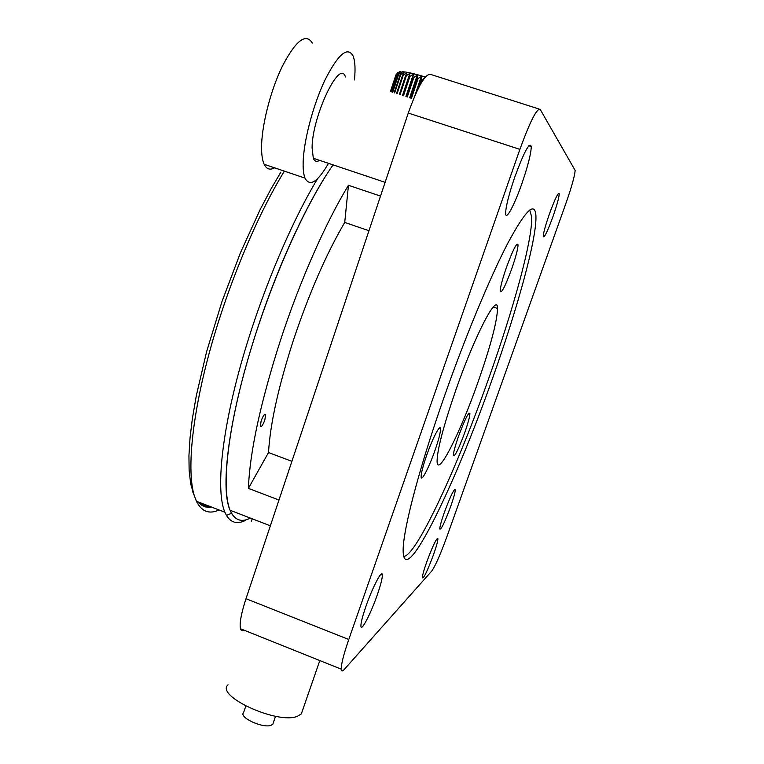 <?xml version="1.0" encoding="UTF-8"?>
<svg xmlns="http://www.w3.org/2000/svg" width="764" height="764" viewBox="0 0 764 764"><rect width="100%" height="100%" fill="white"/><g stroke="black" fill="none" stroke-linecap="round" stroke-linejoin="round"><path stroke-width="1.15" d="M521.917 183.513C527.934 165.989 531.047 153.679 531.276 146.593C529.7 141.435 524.238 151.492 514.879 176.761C508.843 194.495 505.758 206.719 505.634 213.414C505.758 221.293 514.401 205.201 521.917 183.513M450.645 506.57C453.673 497.927 455.229 492.331 455.296 489.772C454.093 488.559 450.454 496.065 444.381 512.31C441.353 520.981 439.806 526.549 439.758 529.013C441.038 530.073 444.658 522.595 450.645 506.57M433.474 554.779C436.378 546.518 437.858 541.189 437.915 538.792C436.636 537.732 432.911 545.448 426.742 561.922C423.839 570.202 422.368 575.502 422.339 577.813C423.686 578.711 427.401 571.033 433.474 554.779M365.985 606.234C372.622 586.962 382.363 568.588 382.344 575.053C382.363 578.472 380.653 585.148 377.206 595.089C370.779 613.712 361.028 632.458 360.904 626.098C360.856 622.813 362.547 616.195 365.985 606.234M549.526 213.633C555.151 198.411 558.389 191.802 559.238 193.817C559.028 197.637 556.918 205.287 552.907 216.766C547.368 231.788 544.14 238.358 543.233 236.468C543.405 232.81 545.506 225.199 549.526 213.633M492.369 378.82C517.228 309.153 536.796 238.922 535.936 216.145C535.134 200.77 525.708 209.909 507.63 243.554C489.819 277.809 464.923 337.707 444.065 397.242C417.631 472.4 401.692 535.583 403.23 552.83C405.531 587.182 455.602 483.421 492.369 378.82M244.279 630.271C242.369 631.398 241.109 630.892 240.479 628.743C239.342 623.529 241.185 613.521 245.998 598.718L408.262 113.053C418.175 85.434 425.815 72.609 431.173 74.576L539.012 109.004M519.892 149.362C530.101 121.39 536.853 108.058 540.177 109.376L575.13 170.353C574.767 175.873 571.625 187.056 565.723 203.921L446.73 537.159C440.322 554.664 435.337 565.943 431.784 570.994L344.182 669.531C342.406 671.499 341.432 671.375 341.25 669.159C341.145 664.288 343.657 654.395 348.776 639.497L519.892 149.362L408.262 113.053M219.058 509.97L218.781 510.094C209.021 514.468 201.562 511.508 196.405 501.222L194.295 495.664C186.874 471.741 191.554 418.29 209.279 352.892C227.013 287.56 256.618 216.269 284.37 171.136M193.636 494.012L190.675 483.813L189.128 470.395L188.937 455.755L190.045 437.829L192.347 418.767L196.338 395.542L206.576 351.822L221.98 301.532L240.335 253.018L260.046 209.766L271.029 188.918L280.837 172.177M245.454 520.399C237.337 524.457 231.005 522.805 226.45 515.423L224.864 512.214C216.346 492.312 220.653 439.052 239.218 370.492C257.774 302.028 289.212 225.475 317.623 178.652M249.933 518.288C242.045 522.232 235.914 520.561 231.549 513.274C221.102 495.578 225.695 437.486 247.068 362.337C268.384 287.302 304.072 206.175 333.094 164.881C308.14 200.254 277.647 265.92 256.303 332.063C228.913 415.788 219.841 488.167 230.098 510.276C234.5 520.227 241.252 522.824 250.334 518.087L249.933 518.288M210.005 506.475L209.747 507.181M209.193 506.16L208.811 507.21M208.391 505.854L207.894 507.191M207.579 505.539L206.987 507.115M206.767 505.224L206.099 506.981M205.955 504.909L205.23 506.79M205.134 504.593L204.38 506.532M204.313 504.278L203.549 506.217M203.491 503.963L202.737 505.844M202.661 503.638L201.944 505.415M201.83 503.314L201.171 504.918M200.98 502.989L200.407 504.364M200.139 502.664L199.681 503.753M199.28 502.33L198.965 503.075M210.683 506.733L210.425 507.439M209.871 506.427L209.489 507.477M209.069 506.112L208.572 507.458M208.257 505.806L207.665 507.382M207.455 505.491L206.786 507.248M206.633 505.176L205.917 507.048M205.822 504.861L205.067 506.799M205 504.546L204.236 506.484M204.179 504.221L203.425 506.112M203.348 503.906L202.632 505.682M202.517 503.581L201.858 505.185M201.677 503.256L201.104 504.632M200.827 502.932L200.369 504.02M199.977 502.597L199.662 503.342M354.467 79.924L354.859 74.901C355.336 66.602 354.782 60.356 353.188 56.164C347.658 45.926 338.213 53.957 324.862 80.239C312.848 105.604 303.423 142.028 303.136 163.2C303.031 169.761 303.652 174.736 304.989 178.107C309.773 187.113 317.614 182.195 328.491 163.343M312.371 43.099C305.925 32.613 295.888 40.387 282.25 66.411C270.055 91.556 261.107 127.903 261.574 149.219C261.708 155.827 262.568 160.851 264.163 164.298C266.56 169.188 270.026 170.362 274.572 167.822M345.433 77.002C339.951 57.854 311.998 116.682 312.094 147.901L313.316 158.253C314.653 161.452 316.754 162.159 319.6 160.364M426.627 455.411C422.941 466.116 421.107 473.26 421.117 476.841C421.25 482.437 429.12 467.281 434.974 450.435C438.66 439.787 440.513 432.596 440.532 428.871C440.503 423.199 432.634 438.068 426.627 455.411M506.494 267.257C502.378 279.213 500.277 287.207 500.191 291.246C501.423 293.758 505.262 286.328 511.689 268.957C515.795 257.086 517.916 249.045 518.04 244.824C516.884 242.15 513.036 249.627 506.494 267.257M458.467 436.425C455.086 446.166 453.377 452.527 453.338 455.497C454.666 457.101 458.457 449.499 464.713 432.711C468.093 423.008 469.822 416.619 469.889 413.534C468.638 411.767 464.827 419.398 458.467 436.425M455.927 389.783C443.33 426.417 437.046 450.397 437.075 461.714C437.696 477.786 460.501 432.166 478.111 381.828C490.669 345.853 497.144 321.386 497.536 308.436C497.746 291.695 475.055 334.842 455.927 389.783M403.726 556.421C416.409 556.058 457.474 466.928 488.884 377.97C513.494 308.952 532.728 239.352 531.658 216.766L529.7 210.014M251.289 521.688L252.235 518.813M264.822 419.99L265.652 414.48C264.611 413.572 263.112 415.731 261.145 420.954L260.314 426.465C261.364 427.353 262.864 425.204 264.822 419.99M344.726 222.439L348.46 185.28C325.779 222.381 299.603 281.706 280.321 340.725C260.409 402.943 249.771 452.154 248.405 488.368L268.527 452.546C270.131 424.058 278.459 386.508 293.5 339.904C309.239 292.994 326.314 253.839 344.726 222.439L368.945 230.728M248.405 488.368L278.965 500.038M348.46 185.28L380.52 196.09M268.527 452.546L291.896 461.332M424.698 77.766L422.492 80L421.48 79.695L421.48 76.228L418.023 78.663L417.058 78.386L417.345 75.044L413.811 77.479L412.904 77.231L413.486 74.022L409.905 76.457L409.093 76.257L410.096 73.201L406.4 75.617L405.674 75.464L406.983 72.523L403.325 74.977L402.704 74.862L404.328 72.026L400.737 74.547L402.16 71.73L398.684 74.318L400.508 71.644L397.184 74.309L399.4 71.759L396.134 74.585L397.834 72.427M421.862 81.901L422.492 80M421.48 79.695L419.121 86.743M411.452 98.346L418.023 78.663M417.058 78.386L410.497 98.04M407.288 96.999L413.811 77.479M412.904 77.231L406.41 96.713M403.478 95.767L409.905 76.457M409.093 76.257L410.096 73.201M400.059 94.66L406.4 75.617M405.674 75.464L399.362 94.44M397.099 93.705L403.325 74.977M402.704 74.862L396.506 93.514M394.644 92.912L400.737 74.547M400.24 74.48L394.167 92.759M392.725 92.291L398.684 74.318M398.302 74.299L392.371 92.177M391.369 91.852L397.184 74.309M396.927 74.337L391.139 91.785M390.595 91.604L396.258 74.509M396.134 74.585L390.499 91.575M390.404 91.546L395.914 74.91M273.331 722.706L272.805 724.243L271.048 725.303C262.845 728.646 238.397 717.234 243.611 712.554L245.798 706.098M302.601 710.243L301.312 713.948L297.272 716.355C277.284 724.587 214.904 695.832 228.054 684.802M348.776 639.497L245.998 598.718M414.862 95.71L421.375 76.228M409.676 97.773L417.268 75.044M405.913 96.56L413.429 74.022M402.513 95.462L409.943 73.163M406.677 73L406.849 72.494M402.141 71.797C405.808 71.701 413.534 73.439 425.319 77.011M406.085 96.608L413.601 74.06M409.857 97.83L417.45 75.101M415.759 93.685L421.575 76.285M528.793 145.781L531.276 146.593M454.551 489.495L455.296 489.772M437.189 538.515L437.915 538.792M382.344 575.053L380.787 574.452M559.238 193.817L558.331 193.521M341.25 669.159L240.479 628.743M192.385 490.889L194.295 495.664M224.864 512.214L196.405 501.222M231.549 513.274L226.45 515.423M264.163 164.298L304.989 178.107M313.316 158.253L385.113 182.329M497.536 308.436L493.296 306.966M468.915 413.181L469.889 413.534M516.741 244.385L518.04 244.824M439.061 428.337L440.532 428.871M264.879 414.193L265.652 414.48M270.361 525.804L230.098 510.276M319.81 660.554L301.312 713.948M275.546 716.26L272.805 724.243"/></g></svg>
